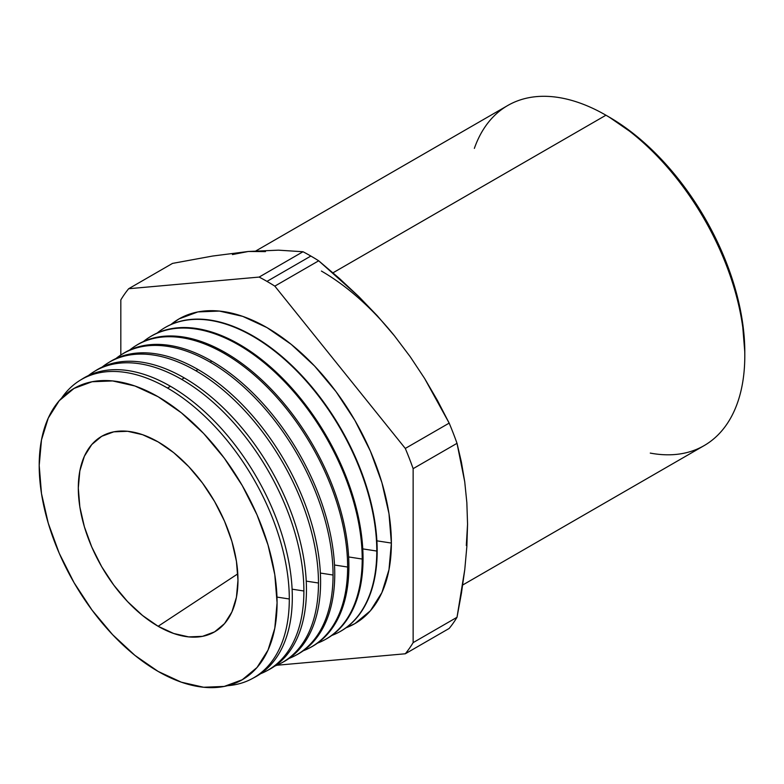 <?xml version="1.0" encoding="UTF-8"?>
<svg xmlns="http://www.w3.org/2000/svg" width="784" height="784" viewBox="0 0 784 784"><rect width="100%" height="100%" fill="white"/><g stroke="black" fill="none" stroke-linecap="round" stroke-linejoin="round"><path stroke-width="1.18" d="M744.8 355.72L744.8 352.124A191.972 110.838 -120 0 0 609.06 117.012L605.954 115.219A196.363 113.376 60 0 1 605.954 115.219A196.363 113.376 60 0 1 744.8 355.72A196.363 113.376 60 0 1 650.279 453.093M462.727 584.991L704.13 445.616A196.363 113.376 -120 0 0 734.226 288.257A196.363 113.376 -120 0 0 605.944 115.219L607.512 116.13A191.972 110.838 -120 0 1 609.06 117.012L635.54 135.318L661 158.936L684.471 186.974L705.041 218.334L721.927 251.84L734.471 286.18L742.193 320.039L744.8 352.124M167.521 388.051A172.235 99.441 -120 0 0 61.554 398.184A172.235 99.441 60 0 1 79.821 380.465A172.235 99.441 60 0 1 167.521 388.051A172.235 99.441 60 0 1 289.306 598.986A172.235 99.441 -120 0 0 167.521 388.051L170.442 386.277A172.343 99.499 60 0 1 292.305 597.349A172.343 99.499 -120 0 0 170.442 386.277L167.521 388.051M276.977 597.085L289.306 598.986A172.235 99.441 60 0 1 252.027 678.728A172.235 99.441 60 0 1 227.546 685.696A172.235 99.441 -120 0 0 289.306 598.986L276.977 597.085M39.2 465.422A168.207 97.108 60 0 1 158.133 396.753A168.207 97.108 60 0 1 277.075 602.759L274.792 628.239L268.02 650.093L257.034 667.488L242.236 679.757L224.214 686.431L203.654 687.254L181.339 682.188L158.133 671.427L134.936 655.395L112.622 634.697L92.061 610.138L74.039 582.649L59.241 553.298L48.255 523.212L41.483 493.538L39.2 465.422L41.483 439.951L48.255 418.097L59.241 400.693L74.039 388.423L92.061 381.749L112.622 380.936L134.936 385.993L158.133 396.753L181.339 412.786L203.654 433.483L224.214 458.052L242.236 485.531L257.034 514.892L268.02 544.978L274.792 574.652L277.075 602.759A168.207 97.108 60 0 1 158.133 671.427A168.207 97.108 60 0 1 39.2 465.422M81.271 379.593A172.343 99.499 60 0 1 170.442 386.277A172.343 99.499 -120 0 0 82.692 378.682L79.821 380.465M181.731 379.417A172.764 99.744 -120 0 0 88.416 375.565A172.764 99.744 60 0 1 93.766 371.812A172.764 99.744 60 0 1 181.731 379.417A172.764 99.744 60 0 1 303.888 590.999A172.764 99.744 -120 0 0 181.731 379.417L184.23 377.898A172.852 99.793 60 0 1 306.456 589.597A172.852 99.793 -120 0 0 184.23 377.898L181.731 379.417M292.109 589.176L303.888 590.999A172.764 99.744 60 0 1 266.491 670.986A172.764 99.744 60 0 1 260.562 673.74A172.764 99.744 -120 0 0 303.888 590.999L292.109 589.176M95.001 371.067A172.852 99.793 60 0 1 184.23 377.898A172.852 99.793 -120 0 0 96.216 370.283L93.766 371.812M195.931 370.783A173.284 100.048 -120 0 0 102.155 367.059A173.284 100.048 60 0 1 107.702 363.149A173.284 100.048 60 0 1 195.931 370.783A173.284 100.048 60 0 1 318.471 583.012A173.284 100.048 -120 0 0 195.931 370.783L198.009 369.519A173.362 100.087 60 0 1 320.597 581.846A173.362 100.087 -120 0 0 198.009 369.519L195.931 370.783M306.24 581.12L318.471 583.012A173.284 100.048 60 0 1 280.956 663.244A173.284 100.048 60 0 1 274.802 666.086A173.284 100.048 -120 0 0 318.471 583.012L306.24 581.12M108.731 362.531A173.362 100.087 60 0 1 198.009 369.519A173.362 100.087 -120 0 0 109.74 361.885L107.702 363.149M210.141 362.149A173.813 100.352 -120 0 0 115.905 358.562A173.813 100.352 60 0 1 121.647 354.495A173.813 100.352 60 0 1 210.141 362.149A173.813 100.352 60 0 1 333.053 575.025A173.813 100.352 -120 0 0 210.141 362.149L211.798 361.14A173.872 100.381 60 0 1 334.748 574.094A173.872 100.381 -120 0 0 211.798 361.14L210.141 362.149M320.372 573.065L333.053 575.025A173.813 100.352 60 0 1 295.431 655.493A173.813 100.352 60 0 1 289.041 658.433A173.813 100.352 -120 0 0 333.053 575.025L320.372 573.065M122.461 353.996A173.872 100.381 60 0 1 211.798 361.14A173.872 100.381 -120 0 0 123.264 353.486L121.647 354.495M224.351 353.515A174.342 100.656 -120 0 0 129.654 350.056A174.342 100.656 60 0 1 135.583 345.842A174.342 100.656 60 0 1 224.351 353.515A174.342 100.656 60 0 1 347.626 567.038A174.342 100.656 -120 0 0 224.351 353.515L225.586 352.771A174.381 100.685 60 0 1 348.89 566.342A174.381 100.685 -120 0 0 225.586 352.771L224.351 353.515M334.503 565.009L347.626 567.038A174.342 100.656 60 0 1 309.896 647.751A174.342 100.656 60 0 1 303.271 650.779A174.342 100.656 -120 0 0 347.626 567.038L334.503 565.009M136.191 345.47A174.381 100.685 60 0 1 225.586 352.771A174.381 100.685 -120 0 0 136.798 345.087L135.583 345.842M238.561 344.882A174.861 100.96 -120 0 0 143.403 341.559A174.861 100.96 60 0 1 149.528 337.179A174.861 100.96 60 0 1 238.561 344.882A174.861 100.96 60 0 1 362.208 559.051A174.861 100.96 -120 0 0 238.561 344.882L239.375 344.392A174.891 100.979 60 0 1 363.041 558.59A174.891 100.979 -120 0 0 239.375 344.392L238.561 344.882M348.635 556.944L362.208 559.051A174.861 100.96 60 0 1 324.36 640.009A174.861 100.96 60 0 1 317.51 643.125A174.861 100.96 -120 0 0 362.208 559.051L348.635 556.944M149.92 336.944A174.891 100.979 60 0 1 239.375 344.392A174.891 100.979 -120 0 0 150.322 336.689L149.528 337.179M252.771 336.248A175.391 101.263 -120 0 0 157.153 333.053A175.391 101.263 60 0 1 163.464 328.525A175.391 101.263 60 0 1 252.771 336.248A175.391 101.263 60 0 1 376.79 551.054A175.391 101.263 -120 0 0 252.771 336.248L253.154 336.013A175.4 101.273 60 0 1 377.182 550.838A175.4 101.273 -120 0 0 253.154 336.013L252.771 336.248M362.767 548.888L376.79 551.054A175.391 101.263 60 0 1 338.825 632.257A175.391 101.263 60 0 1 331.75 635.471A175.391 101.263 -120 0 0 376.79 551.054L362.767 548.888M163.66 328.408A175.4 101.273 60 0 1 253.154 336.013A175.4 101.273 -120 0 0 163.846 328.29A175.4 101.273 -120 0 0 163.66 328.408M345.989 627.808A175.92 101.567 -120 0 0 391.373 543.067A175.92 101.567 -120 0 0 308.945 360.268A175.92 101.567 -120 0 0 170.902 324.556L179.026 318.902L197.872 311.924L219.373 311.072L242.717 316.364L266.981 327.614L291.246 344.392L314.58 366.03L336.091 391.726L354.936 420.469L370.411 451.163L381.906 482.64L388.982 513.667L391.373 543.067L376.888 540.833L391.373 543.067L388.982 569.713L381.906 592.567L370.411 610.765L354.936 623.603L345.979 627.817M265.472 251.615L248.322 251.478L278.438 250.165L303.006 251.742A232.544 134.26 60 0 1 310.856 256.054L266.981 281.387A232.544 134.26 60 0 1 274.821 286.131L318.696 260.798A232.544 134.26 -120 0 0 310.856 256.054A232.544 134.26 -120 0 0 303.006 251.742L259.141 277.075A232.544 134.26 60 0 1 266.981 281.387L310.856 256.054A232.544 134.26 60 0 1 318.696 260.798L339.247 278.31L358.817 296.597L377.271 315.746L394.479 335.866A206.702 119.344 -120 0 0 321.401 271.058M252.027 678.728L255.006 677.141A172.343 99.499 -120 0 0 292.305 597.349A172.343 99.499 60 0 1 253.497 677.915M158.133 626.279A112.896 65.18 60 0 1 83.653 524.251A112.896 65.18 60 0 1 104.546 434.826A112.896 65.18 60 0 1 158.133 441.911A112.896 65.18 60 0 1 231.113 538.853A112.896 65.18 60 0 1 217.305 630.14A112.896 65.18 60 0 1 158.133 626.279L237.787 573.859L158.133 626.279L173.715 633.492L188.689 636.892L202.488 636.343L214.591 631.865L224.518 623.633L231.897 611.951L236.435 597.281L237.973 580.18L236.435 561.315L231.897 541.401L224.518 521.203L214.591 501.505L202.488 483.052L188.689 466.568L173.715 452.672L158.133 441.911L142.561 434.689L127.586 431.288L113.788 431.837L101.685 436.316L91.757 444.557L84.378 456.229L79.841 470.9L78.302 488.001L79.841 506.876L84.378 526.789L91.757 546.987L101.685 566.685L113.788 585.129L127.586 601.622L142.561 615.509L158.133 626.279M474.359 148.392A196.363 113.376 60 0 1 605.944 115.219L332.984 272.812L605.944 115.219A196.363 113.376 -120 0 0 507.767 105.497L255.956 250.88M339.021 632.159A175.4 101.273 -120 0 0 339.217 632.051A175.4 101.273 -120 0 0 377.182 550.838A175.4 101.273 60 0 1 339.021 632.159M324.36 640.009L325.184 639.568A174.891 100.979 -120 0 0 363.041 558.59A174.891 100.979 60 0 1 324.772 639.783M309.896 647.751L311.15 647.084A174.381 100.685 -120 0 0 348.89 566.342A174.381 100.685 60 0 1 310.513 647.408M295.431 655.493L297.107 654.591A173.872 100.381 -120 0 0 334.748 574.094A173.872 100.381 60 0 1 296.264 655.042M280.956 663.244L283.073 662.108A173.362 100.087 -120 0 0 320.597 581.846A173.362 100.087 60 0 1 282.015 662.666M266.491 670.986L269.039 669.624A172.852 99.793 -120 0 0 306.456 589.597A172.852 99.793 60 0 1 267.756 670.291M394.538 335.934L410.287 356.828L424.605 378.447L449.173 423.115L405.299 448.438A232.544 134.26 60 0 1 413.139 468.656L413.139 642.625A232.544 134.26 60 0 1 405.299 653.778L276.801 665.253L405.299 653.778L449.173 628.445A232.544 134.26 -120 0 0 457.013 617.292L413.139 642.625A232.544 134.26 60 0 1 405.299 653.778L449.173 628.445A232.544 134.26 60 0 0 457.013 617.292L413.139 642.625L413.139 468.656L457.013 443.323A232.544 134.26 -120 0 0 449.173 423.115L405.299 448.438A232.544 134.26 60 0 1 413.139 468.656L457.013 443.323L464.736 481.807L466.843 502.603L467.558 524.222L466.852 546.546L464.775 569.566L457.013 617.292L461.433 593.214L464.775 569.566L466.852 546.546L467.558 524.222L466.313 545.527M394.45 335.826L377.271 315.746L358.817 296.597L318.696 260.798L274.821 286.131L405.299 448.438L274.821 286.131A232.544 134.26 60 0 0 266.981 281.387A232.544 134.26 60 0 0 259.141 277.075L128.664 288.728L172.539 263.395L212.66 256.035L248.322 251.478L278.438 250.165L303.006 251.742L259.141 277.075L128.664 288.728A232.544 134.26 60 0 0 120.824 299.89L120.824 355.015L120.824 299.89A232.544 134.26 60 0 1 128.664 288.728L172.539 263.395L212.66 256.035L248.322 251.478L232.427 254.565M394.479 335.866L410.287 356.828L424.605 378.447L437.501 400.565L449.173 423.115A232.544 134.26 60 0 1 457.013 443.323L461.394 462.099L464.736 481.807L466.843 502.603L467.558 524.222M605.954 115.219L609.06 117.012"/></g></svg>
